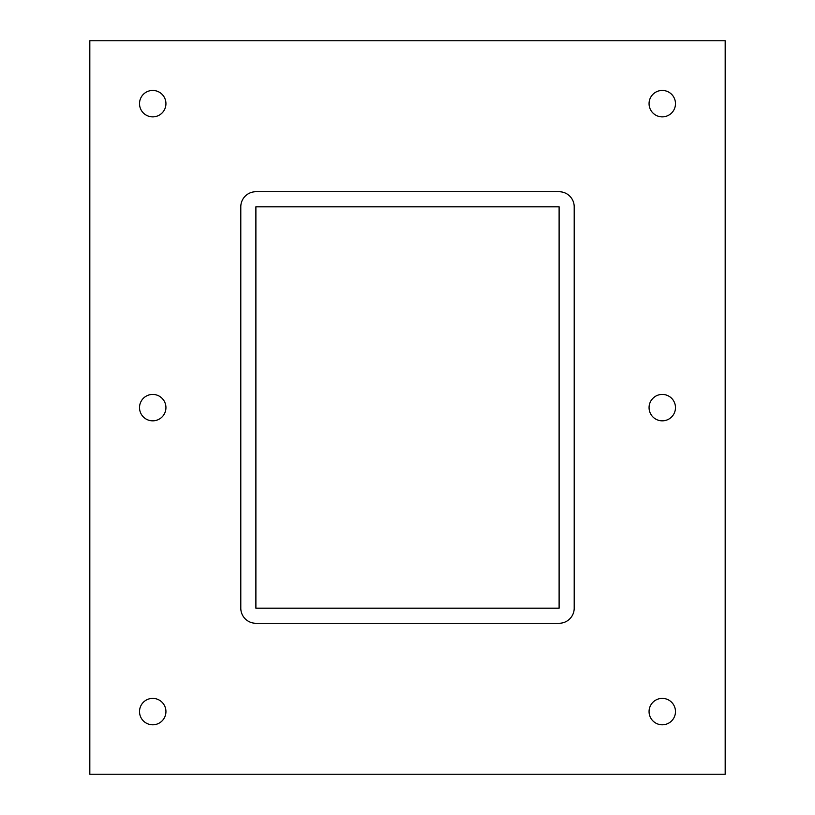 <?xml version="1.0" encoding="UTF-8"?>
<svg xmlns="http://www.w3.org/2000/svg" width="815" height="815" viewBox="0 0 815 815"><rect width="100%" height="100%" fill="white"/><g stroke="black" fill="none" stroke-linecap="round" stroke-linejoin="round"><path stroke-width="0.61" stroke-dasharray="4.08 3.06" d="M165.934 103.658A13.213 13.213 0 0 0 146.119 92.217A13.213 13.213 0 0 0 146.119 115.098A13.213 13.213 0 0 0 165.934 103.658M675.482 407.622A13.213 13.213 0 0 0 655.668 396.182A13.213 13.213 0 0 0 655.668 419.063A13.213 13.213 0 0 0 675.482 407.622M165.934 407.622A13.213 13.213 0 0 0 146.119 396.182A13.213 13.213 0 0 0 146.119 419.063A13.213 13.213 0 0 0 165.934 407.622M675.482 103.658A13.213 13.213 0 0 0 655.668 92.217A13.213 13.213 0 0 0 655.668 115.098A13.213 13.213 0 0 0 675.482 103.658M165.934 711.597A13.213 13.213 0 0 0 146.119 700.156A13.213 13.213 0 0 0 146.119 723.037A13.213 13.213 0 0 0 165.934 711.597M675.482 711.597A13.213 13.213 0 0 0 655.668 700.156A13.213 13.213 0 0 0 655.668 723.037A13.213 13.213 0 0 0 675.482 711.597M240.792 608.173A15.098 15.098 0 0 0 255.89 623.271L559.11 623.271A15.098 15.098 0 0 0 574.208 608.173L574.208 206.827A15.098 15.098 0 0 0 559.11 191.729L255.89 191.729A15.098 15.098 0 0 0 240.792 206.827L240.792 608.173L240.792 206.827A15.098 15.098 0 0 1 255.89 191.729L559.11 191.729A15.098 15.098 0 0 1 574.208 206.827L574.208 608.173A15.098 15.098 0 0 1 559.11 623.271L255.89 623.271A15.098 15.098 0 0 1 240.792 608.173L240.792 206.827A15.098 15.098 0 0 1 255.89 191.729L559.11 191.729A15.098 15.098 0 0 1 574.208 206.827L574.208 608.173A15.098 15.098 0 0 1 559.11 623.271L255.89 623.271A15.098 15.098 0 0 1 240.792 608.173M89.813 774.25L725.187 774.25L725.187 40.75L89.813 40.75L89.813 774.25M255.89 206.827L255.89 608.173L559.11 608.173L559.11 206.827L255.89 206.827"/><path stroke-width="1.22" d="M139.518 103.658A13.213 13.213 0 0 1 152.721 90.445A13.213 13.213 0 0 1 165.934 103.658A13.213 13.213 0 0 1 152.721 116.871A13.213 13.213 0 0 1 139.518 103.658M649.066 407.622A13.213 13.213 0 0 1 662.279 394.419A13.213 13.213 0 0 1 675.482 407.622A13.213 13.213 0 0 1 662.279 420.835A13.213 13.213 0 0 1 649.066 407.622M139.518 407.622A13.213 13.213 0 0 1 152.721 394.419A13.213 13.213 0 0 1 165.934 407.622A13.213 13.213 0 0 1 152.721 420.835A13.213 13.213 0 0 1 139.518 407.622M649.066 103.658A13.213 13.213 0 0 1 662.279 90.445A13.213 13.213 0 0 1 675.482 103.658A13.213 13.213 0 0 1 662.279 116.871A13.213 13.213 0 0 1 649.066 103.658M139.518 711.597A13.213 13.213 0 0 1 152.721 698.384A13.213 13.213 0 0 1 165.934 711.597A13.213 13.213 0 0 1 152.721 724.8A13.213 13.213 0 0 1 139.518 711.597M649.066 711.597A13.213 13.213 0 0 1 662.279 698.384A13.213 13.213 0 0 1 675.482 711.597A13.213 13.213 0 0 1 662.279 724.8A13.213 13.213 0 0 1 649.066 711.597M89.813 774.25L725.187 774.25L725.187 40.75L89.813 40.75L89.813 774.25M255.89 608.173L255.89 206.827L559.11 206.827L559.11 608.173L255.89 608.173M559.11 191.729A15.098 15.098 0 0 1 574.208 206.827L574.208 608.173A15.098 15.098 0 0 1 559.11 623.271L255.89 623.271A15.098 15.098 0 0 1 240.792 608.173L240.792 206.827A15.098 15.098 0 0 1 255.89 191.729L559.11 191.729"/></g></svg>
